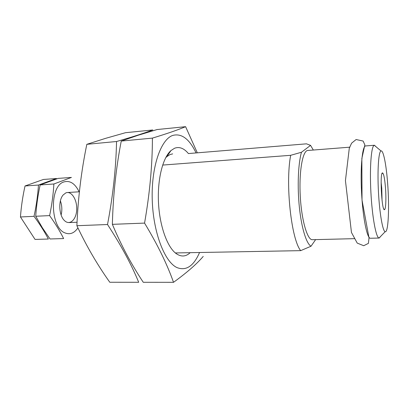 <?xml version="1.0" encoding="UTF-8"?>
<svg xmlns="http://www.w3.org/2000/svg" width="409" height="409" viewBox="0 0 409 409"><rect width="100%" height="100%" fill="white"/><g stroke="black" fill="none" stroke-linecap="round" stroke-linejoin="round"><path stroke-width="0.61" d="M175.343 252.946L300.692 250.645L311.024 246.223L315.636 239.618M162.654 165.072L290.671 155.308C285.196 183.83 291.32 239.531 300.692 250.645M313.335 150.037L310.559 145.379L301.464 152.255C298.161 163.692 297.215 186.647 299.393 207.45C301.561 228.273 306.448 243.82 311.024 246.223M301.464 152.255L290.671 155.308M172.67 153.886L170.026 154.546L166.754 156.693L170.962 150.568L174.602 148.227C179.393 146.478 183.999 148.257 188.416 153.564L306.484 143.83L310.559 145.379M349.93 147.168L307.803 150.471C302.721 150.476 298.943 171.095 300.237 195.594C301.469 220.098 307.343 240.216 312.404 239.7L354.649 238.651M376.157 146.862L374.445 145.246L365.672 145.931C362.323 145.783 360.227 167.015 361.561 192.434C362.849 217.849 367.118 238.759 370.431 238.263L379.23 238.043L380.769 236.259M374.445 145.246L374.276 145.277C371.295 145.803 369.578 166.933 370.881 191.954C372.154 216.974 376.04 237.813 379.056 238.028L379.23 238.043M387.604 182.925C386.244 164.617 383.345 149.827 380.999 150.936C378.596 151.586 377.308 169.98 378.432 191.56C379.532 213.145 382.706 231.31 385.16 231.709C388.407 233.018 389.516 206.77 387.604 182.925M385.447 187.378C384.716 178.692 383.775 173.886 382.63 172.961C379.624 171.172 381.709 211.724 384.521 209.633C385.856 209.393 386.295 197.92 385.447 187.378M382.052 200.461L381.766 188.252L381.122 182.342M61.13 214.986C62.265 210.216 62.02 205.512 60.404 200.885M34.029 216.335C36.319 205.717 37.797 195.287 38.466 185.047L56.473 178.518L43.441 179.459L25.031 185.972C22.746 196.208 21.222 206.535 20.45 216.964L35.056 239.423L48.364 239.025C44.52 231.663 39.739 224.096 34.029 216.335L20.45 216.964M38.466 185.047L25.031 185.972M65.849 192.89L63.155 194.97C58.139 200.476 58.916 215.625 64.474 220.589C69.734 225.865 76.355 219.648 76.708 209.705C77.265 199.827 71.437 190.512 65.849 192.89M79.126 191.801C75.052 183.513 69.985 180.226 63.927 181.939C49.218 185.819 50.2 228.053 65.189 232.982C70.077 234.832 74.326 233.135 77.92 227.885M49.617 215.609C51.866 204.873 53.288 194.331 53.881 183.989L71.417 177.434L58.104 178.401L40.148 184.929C37.904 195.272 36.432 205.717 35.731 216.254L42.398 227.813L50.031 238.974L63.63 238.57C59.908 231.121 55.235 223.467 49.617 215.609L35.731 216.254M53.881 183.989L40.148 184.929M107.516 224.526C113.002 195.666 116.013 167.997 116.545 141.509C132.133 137.041 144.219 133.191 152.808 129.965L125.517 132.695L105.599 138.349L86.831 144.321C81.376 170.614 78.058 197.741 76.882 225.707C86.488 246.085 97.46 264.94 109.796 282.261L138.697 282.287C131.468 264.541 121.074 245.288 107.516 224.526L76.882 225.707M116.545 141.509L86.831 144.321M166.754 156.693L165.676 157.767M170.962 150.568C162.772 157.726 157.271 179.449 158.498 202.9C159.689 226.351 167.393 247.394 176.279 253.672C181.238 257.056 185.88 256.724 190.2 252.675M196.08 152.93C189.352 138.948 181.591 133.109 172.802 135.41C160.875 139.264 151.192 166.831 152.235 199.74C153.186 232.644 164.684 262.082 177.036 267.604C186.182 271.121 193.687 266.085 199.556 252.501M203.227 256.412C196.714 264.045 186.811 272.68 173.518 282.317C167.107 264.158 157.45 244.418 144.556 223.099C149.76 193.523 152.378 165.195 152.414 138.114C167 133.666 178.063 129.857 185.599 126.683L197.322 152.828M185.599 126.683L157.122 129.535L138.482 135.144L121.253 141.064C116.028 167.946 113.068 195.707 112.373 224.342C121.166 245.257 131.463 264.577 143.273 282.292L173.518 282.317M144.556 223.099L112.373 224.342M152.414 138.114L121.253 141.064M349.312 148.053L345.436 180.604L351.459 232.476L357.231 243.099L363.703 245.722L368.402 243.375L369.015 237.88L362.021 200.098L361.853 158.508L364.864 144.909L363.136 141.064L356.121 139.525L351.622 143.155L349.312 148.053M380.999 150.936L374.276 145.277M385.16 231.709L379.056 238.028M383.826 209.019L384.521 209.633M382.001 173.641L382.63 172.961M167.746 154.295L168.442 154.239M175.655 252.941L176.279 253.672M68.963 222.578L77.05 222.251M67.413 192.527L79.377 191.785"/></g></svg>
